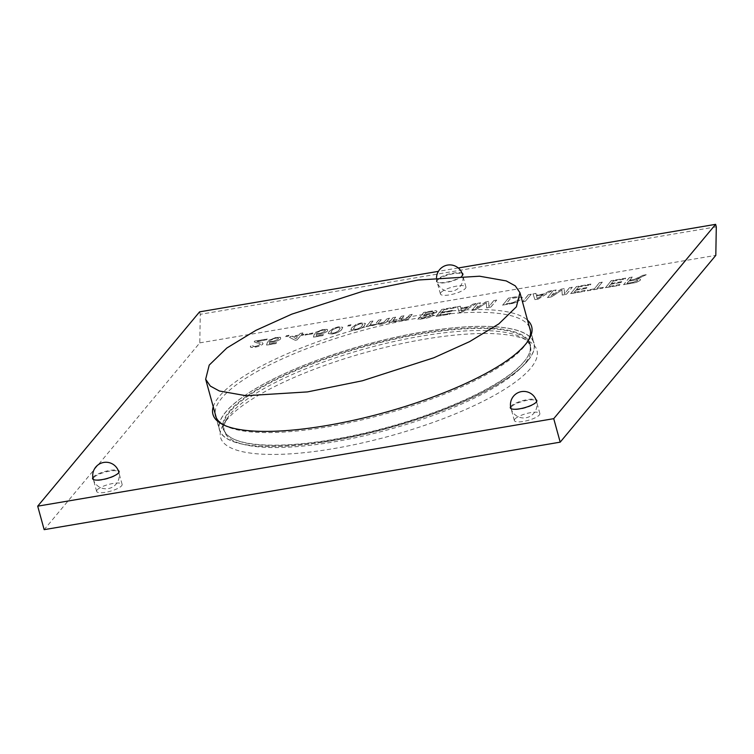 <?xml version="1.0" encoding="UTF-8"?>
<svg xmlns="http://www.w3.org/2000/svg" width="754" height="754" viewBox="0 0 754 754"><rect width="100%" height="100%" fill="white"/><g stroke="black" fill="none" stroke-linecap="round" stroke-linejoin="round"><path stroke-width="0.57" stroke-dasharray="3.77 2.83" d="M213.231 406.755A165.286 43.826 164.6 0 1 219.273 396.434A165.286 43.826 164.6 0 1 376.463 324.097A165.286 43.826 164.6 0 1 527.527 320.186M529.487 327.283A163.166 43.261 -15.4 0 0 386.519 324.39A163.166 43.261 -15.4 0 0 221.78 398.074A163.166 43.261 -15.4 0 0 215.182 413.852M223.58 424.926A163.166 43.261 -15.4 0 0 224.767 425.586A163.166 43.261 -15.4 0 0 377.584 415.982A163.166 43.261 -15.4 0 0 523.926 346.831A163.166 43.261 -15.4 0 0 527.253 342.259A163.166 43.261 -15.4 0 0 527.951 341.091M226.869 419.724A164.07 43.506 -15.4 0 0 223.523 424.323A164.07 43.506 -15.4 0 0 339.752 447.527A164.07 43.506 -15.4 0 0 530.684 368.206A164.07 43.506 -15.4 0 0 527.687 340.544A164.07 43.506 -15.4 0 0 374.022 350.195A164.07 43.506 -15.4 0 0 226.869 419.724M524.416 364.107A158.764 42.092 164.6 0 1 360.676 436.585A158.764 42.092 164.6 0 1 224.362 431.194A158.764 42.092 164.6 0 1 227.19 418.404A158.764 42.092 164.6 0 1 230.422 413.955A158.764 42.092 164.6 0 1 372.825 346.68A158.764 42.092 164.6 0 1 521.504 337.34A158.764 42.092 164.6 0 1 530.477 346.868A158.764 42.092 164.6 0 1 524.416 364.107M524.2 361.458A159.292 42.233 164.6 0 1 381.326 428.96A159.292 42.233 164.6 0 1 232.147 438.328A159.292 42.233 164.6 0 1 229.225 411.477A159.292 42.233 164.6 0 1 414.596 334.465A159.292 42.233 164.6 0 1 527.451 356.991A159.292 42.233 164.6 0 1 524.2 361.458M229.857 411.882A158.764 42.092 -15.4 0 0 223.787 429.12A158.764 42.092 -15.4 0 0 232.76 438.649A158.764 42.092 -15.4 0 0 381.449 429.318A158.764 42.092 -15.4 0 0 523.841 362.033A158.764 42.092 -15.4 0 0 527.084 357.584A158.764 42.092 -15.4 0 0 529.911 344.795A158.764 42.092 -15.4 0 0 393.588 339.404A158.764 42.092 -15.4 0 0 229.857 411.882M461.919 275.973A13.751 3.647 164.6 0 1 449.365 281.496A13.751 3.647 164.6 0 1 437.169 282.128A13.751 3.647 164.6 0 1 436.915 279.809A13.751 3.647 164.6 0 1 449.177 274.004A13.751 3.647 164.6 0 1 462.079 273.155M437.546 280.224A13.214 3.506 -15.4 0 0 437.037 281.657A13.214 3.506 -15.4 0 0 437.782 282.448A13.214 3.506 -15.4 0 0 450.166 281.676A13.214 3.506 -15.4 0 0 462.013 276.068A13.214 3.506 -15.4 0 0 462.287 275.7A13.214 3.506 -15.4 0 0 462.522 274.635A13.214 3.506 -15.4 0 0 451.175 274.183A13.214 3.506 -15.4 0 0 437.546 280.224M92.855 477.536A13.751 3.647 164.6 0 1 93.11 477.197A13.751 3.647 164.6 0 1 105.371 471.391A13.751 3.647 164.6 0 1 118.274 470.543M93.741 477.612A13.214 3.506 -15.4 0 0 93.232 479.044A13.214 3.506 -15.4 0 0 93.977 479.836A13.214 3.506 -15.4 0 0 106.361 479.054A13.214 3.506 -15.4 0 0 118.208 473.455A13.214 3.506 -15.4 0 0 118.482 473.088A13.214 3.506 -15.4 0 0 118.717 472.023A13.214 3.506 -15.4 0 0 107.37 471.57A13.214 3.506 -15.4 0 0 93.741 477.612M510.59 406.698A13.751 3.647 164.6 0 1 510.844 406.359A13.751 3.647 164.6 0 1 523.106 400.553A13.751 3.647 164.6 0 1 536.009 399.705M511.476 406.774A13.214 3.506 -15.4 0 0 510.967 408.206A13.214 3.506 -15.4 0 0 511.712 408.998A13.214 3.506 -15.4 0 0 524.096 408.225A13.214 3.506 -15.4 0 0 535.943 402.617A13.214 3.506 -15.4 0 0 536.217 402.25A13.214 3.506 -15.4 0 0 536.452 401.185A13.214 3.506 -15.4 0 0 525.104 400.732A13.214 3.506 -15.4 0 0 511.476 406.774M514.869 419.101A13.214 3.506 -15.4 0 0 514.369 420.543A13.214 3.506 -15.4 0 0 525.717 420.986A13.214 3.506 -15.4 0 0 539.346 414.954A13.214 3.506 -15.4 0 0 539.855 413.522A13.214 3.506 -15.4 0 0 528.497 413.069A13.214 3.506 -15.4 0 0 514.869 419.101M97.134 489.94A13.214 3.506 -15.4 0 0 96.635 491.382A13.214 3.506 -15.4 0 0 107.982 491.825A13.214 3.506 -15.4 0 0 121.611 485.793A13.214 3.506 -15.4 0 0 122.12 484.36A13.214 3.506 -15.4 0 0 110.763 483.908A13.214 3.506 -15.4 0 0 97.134 489.94M440.939 292.552A13.214 3.506 -15.4 0 0 440.44 293.994A13.214 3.506 -15.4 0 0 451.787 294.437A13.214 3.506 -15.4 0 0 465.416 288.405A13.214 3.506 -15.4 0 0 465.925 286.972A13.214 3.506 -15.4 0 0 454.568 286.52A13.214 3.506 -15.4 0 0 440.939 292.552M527.781 360.846A163.166 43.261 164.6 0 1 359.507 435.341A163.166 43.261 164.6 0 1 219.405 429.799A163.166 43.261 164.6 0 1 225.644 412.08A163.166 43.261 164.6 0 1 393.918 337.594A163.166 43.261 164.6 0 1 534.02 343.136A163.166 43.261 164.6 0 1 527.781 360.846M280.554 337.434L276.275 337.424L268.509 340.459L270.95 340.12L275.615 338.235C278.16 337.905 279.027 338.226 278.198 339.215L272.976 341.411L267.547 341.864L266.539 345.153L275.87 343.579L276.624 342.665L269.357 343.899L269.885 342.231L272.995 342.109C276.831 341.326 279.385 340.233 280.677 338.838L280.554 337.434M272.948 341.317L267.519 341.769L266.511 345.059L275.841 343.475L276.595 342.57L269.329 343.805L269.857 342.137L272.967 342.014C276.803 341.223 279.357 340.139 280.648 338.744L280.526 337.34L276.256 337.33L268.481 340.356L275.587 338.141C278.132 337.801 278.999 338.131 278.169 339.121L278.452 338.423L278.198 339.215L272.976 341.411M301.421 334.719L302.863 332.995L300.337 333.419L298.904 335.144L290.337 336.604L289.574 337.509L295.276 340.28L297.038 339.988L300.667 335.624L303.183 335.2L303.947 334.295L301.421 334.719L302.863 332.995M327.434 329.489L323.155 329.479L315.389 332.505L317.83 332.175L322.495 330.29C325.04 329.95 325.898 330.28 325.078 331.27L319.856 333.466L314.427 333.918L313.419 337.208L322.74 335.624L323.504 334.719L316.237 335.954L316.765 334.286L319.875 334.163C323.702 333.372 326.265 332.288 327.547 330.893L327.434 329.489M319.828 333.362L314.399 333.815L313.391 337.104L322.712 335.53L323.475 334.616L316.209 335.85L316.737 334.192L319.847 334.069C323.673 333.277 326.237 332.184 327.528 330.799L327.406 329.394L323.127 329.375L315.361 332.41L322.467 330.195C325.012 329.856 325.869 330.177 325.049 331.166L325.332 330.469L325.078 331.27L319.856 333.466M350.242 325.737L350.996 324.833L348.48 325.257L347.717 326.171L350.242 325.737L350.996 324.833M370.761 323.749L372.957 321.11L370.431 321.534L366.124 326.708L368.64 326.284L369.319 325.474L372.674 325.681L377.292 324.069L380.845 324.295C383.852 323.72 385.784 322.901 386.642 321.826L389.592 318.292L387.066 318.716L384.399 321.911L380.921 323.579C378.678 323.862 377.98 323.551 378.81 322.646L381.27 319.696L378.753 320.13L376.001 323.428L372.627 324.983L370.252 324.767L372.957 321.11M372.928 321.006L370.402 321.44L366.095 326.614L368.621 326.18L369.29 325.379L372.646 325.577L377.264 323.975L380.817 324.192C383.824 323.626 385.756 322.806 386.613 321.722L389.564 318.188L387.038 318.612L384.38 321.817L380.893 323.475C378.649 323.758 377.952 323.457 378.781 322.552L381.27 319.696M436.764 312.033L436.981 311.251L436.764 312.033C437.386 310.686 435.539 310.412 431.213 311.232L423.833 312.476L417.933 319.564L425.294 318.311C428.998 317.736 431.674 316.765 433.324 315.379L433.475 314.776L433.324 315.379L431.646 314.352L436.764 312.033M460.798 308.084L460.374 306.284L457.433 306.784L459.337 312.542L462.466 312.005L476.17 303.608L473.229 304.107L469.177 306.661L460.798 308.084L460.374 306.284M521.664 298.961L522.296 297.359L515.557 296.925L508.516 298.122L502.616 305.2L516.179 302.382L521.664 298.961L522.268 297.255L515.557 296.925M536.405 295.266L535.981 293.466L533.04 293.966L534.954 299.715L538.073 299.187L551.777 290.78L548.837 291.28L544.784 293.843L536.405 295.266L535.981 293.466M590.25 284.965L590.929 284.145L576.565 286.586L570.665 293.664L584.52 291.308L585.208 290.497L574.114 292.373L575.933 290.196L586.263 288.443L586.942 287.632L576.612 289.376L578.648 286.925L590.25 284.965L590.929 284.145M625.028 279.065L625.707 278.245L611.343 280.686L605.443 287.764L619.307 285.417L619.986 284.597L608.893 286.473L610.712 284.296L621.042 282.543L621.72 281.732L611.39 283.485L613.436 281.035L625.028 279.065L625.707 278.245M716.3 226.813L200.272 314.314L199.782 342.872L44.166 529.657M199.782 342.872L715.81 255.37M629.609 280.318L632.257 277.133L629.486 277.604L623.586 284.692L632.116 283.24C635.999 282.665 638.723 281.657 640.297 280.215L640.523 279.47L640.297 280.215C640.966 279.131 639.76 278.791 636.668 279.197L646.216 274.767L643.039 275.304L633.841 279.564L629.609 280.318L632.257 277.133M597.045 288.49L602.267 282.222L599.496 282.693L594.275 288.952L587.979 290.026L587.3 290.846L602.672 288.235L603.351 287.415L597.027 288.386L602.267 282.222M551.155 296.039L556.15 290.045L553.37 290.516L547.479 297.594L551.645 296.887L561.928 289.979L562.239 295.087L566.377 294.39L572.277 287.312L569.506 287.783L564.51 293.768L564.256 288.669L561.362 289.159L551.155 296.039L556.15 290.045M525.293 301.355L531.193 294.277L528.422 294.748L522.522 301.826L525.293 301.355L531.193 294.277M475.548 308.857L480.543 302.863L477.763 303.334L471.872 310.412L476.038 309.706L486.321 302.806L486.632 307.915L490.769 307.208L496.669 300.13L493.898 300.601L488.903 306.595L488.649 301.487L485.755 301.977L475.548 308.857L480.543 302.863M455.661 307.783L456.34 306.972L441.976 309.404L436.076 316.482L449.94 314.135L450.619 313.315L439.535 315.2L441.344 313.023L451.684 311.27L452.362 310.45L442.033 312.203L444.068 309.753L455.661 307.783L456.34 306.972M393.437 319.894L395.633 317.264L393.117 317.688L388.81 322.863L391.326 322.439L391.995 321.628L395.35 321.835L399.978 320.224L403.531 320.441C406.529 319.875 408.461 319.055 409.328 317.981L412.268 314.446L409.752 314.87L407.085 318.065L403.607 319.734C401.364 320.016 400.657 319.705 401.496 318.801L403.956 315.851L401.43 316.275L398.687 319.583L395.313 321.138L392.938 320.921L395.633 317.264M395.614 317.161L393.088 317.594L388.781 322.769L391.298 322.335L391.967 321.534L395.322 321.732L399.95 320.13L403.503 320.346C406.51 319.781 408.442 318.961 409.299 317.877L412.24 314.343L409.724 314.767L407.056 317.971L403.579 319.63C401.335 319.913 400.628 319.602 401.467 318.706L403.956 315.851M361.157 323.032L356.199 324.456L351.864 327.679L350.912 329.743L355.181 330.205C360.337 328.961 363.437 327.415 364.465 325.549L365.426 323.504L361.128 322.929L356.199 324.456M338.471 326.878L333.513 328.301L329.187 331.534L328.226 333.588L332.495 334.05C337.66 332.806 340.751 331.26 341.788 329.394L342.75 327.349L338.442 326.784L333.513 328.301M312.288 333.89L312.967 333.07L305.653 334.314L304.974 335.134L312.288 333.89L312.967 333.07M288.245 336.256L288.999 335.341L286.482 335.775L285.719 336.68L288.245 336.256L288.999 335.341M259.772 342.212L256.954 341.562L266.567 339.931L267.321 339.017L254.475 341.204L254.23 341.892L257.057 343.032C259.206 343.202 260.281 343.73 260.29 344.606L255.747 346.359C253.457 346.727 252.571 346.52 253.08 345.728L250.488 346.246L250.328 346.897L250.488 346.246C249.894 347.471 251.44 347.773 255.125 347.17C258.773 346.529 261.336 345.53 262.797 344.192L263.033 343.353L262.797 344.192C263.221 343.07 262.213 342.41 259.772 342.212L256.954 341.562M256.925 341.458L266.539 339.828L267.293 338.923L254.447 341.1L254.183 341.685L257.029 342.938C259.178 343.098 260.262 343.626 260.262 344.512L255.747 346.359M255.719 346.265C253.429 346.633 252.543 346.416 253.052 345.624L252.901 346.199L253.052 345.624L250.46 346.143C249.866 347.368 251.412 347.679 255.097 347.076L255.125 347.17M458.3 267.972L438.376 271.355M199.593 311.845L200.272 314.314M632.229 277.038L629.486 277.604M629.458 277.51L623.586 284.692M623.558 284.588L632.088 283.146C635.971 282.571 638.695 281.562 640.269 280.111C640.938 279.037 639.731 278.697 636.64 279.093L636.668 279.197M636.64 279.093L638.487 278.584M638.459 278.49L646.216 274.767M646.187 274.673L643.039 275.304M643.011 275.21L639.345 277.218M639.317 277.123L633.841 279.564M633.822 279.47L629.581 280.215M632.87 282.307L627.017 283.306L628.902 281.035L634.171 280.139C636.753 279.63 637.875 279.772 637.516 280.563L632.898 282.411L627.036 283.4L628.93 281.129L634.199 280.234C636.781 279.734 637.903 279.875 637.545 280.667L632.898 282.411M637.667 280.149L637.545 280.667L637.667 280.149M625.679 278.151L611.343 280.686M611.315 280.582L605.443 287.764M605.415 287.67L619.307 285.417M619.279 285.314L619.986 284.597M619.958 284.494L608.893 286.473M608.864 286.379L610.712 284.296M610.683 284.201L621.042 282.543M621.013 282.448L621.72 281.732M621.692 281.628L611.39 283.485M611.362 283.381L613.436 281.035M613.407 280.931L625 278.971M602.239 282.128L599.496 282.693M599.468 282.59L594.275 288.952M594.246 288.857L587.979 290.026M587.95 289.922L587.3 290.846M587.272 290.742L602.672 288.235M602.644 288.132L603.351 287.415M603.323 287.321L597.027 288.386M590.9 284.051L576.565 286.586M576.537 286.482L570.665 293.664M570.637 293.56L584.52 291.308M584.501 291.214L585.208 290.497M585.179 290.394L574.114 292.373M574.086 292.279L575.933 290.196M575.905 290.101L586.263 288.443M586.235 288.348L586.942 287.632M586.914 287.528L576.612 289.376M576.584 289.282L578.648 286.925M578.629 286.831L590.222 284.861M556.122 289.941L553.37 290.516M553.351 290.413L547.479 297.594M547.451 297.5L551.645 296.887M551.617 296.784L561.928 289.979M561.909 289.885L562.239 295.087M562.22 294.993L566.377 294.39M566.348 294.286L572.277 287.312M572.248 287.208L569.506 287.783M569.477 287.679L564.51 293.768M564.482 293.674L564.256 288.669M564.228 288.565L561.362 289.159M561.334 289.065L551.127 295.936M535.953 293.363L533.04 293.966M533.012 293.862L534.954 299.715M534.925 299.621L538.073 299.187M538.045 299.093L551.777 290.78M551.749 290.686L548.837 291.28M548.808 291.185L544.784 293.843M544.756 293.74L536.377 295.163M536.914 297.453L536.537 295.841L543.248 294.701L537.168 298.537L536.556 295.936L543.266 294.795L537.197 298.641L536.914 297.453M531.165 294.173L528.422 294.748M528.394 294.644L522.522 301.826M522.494 301.723L525.274 301.261M515.529 296.831L508.516 298.122M508.488 298.019L502.616 305.2M502.588 305.106L512.899 303.372M512.871 303.268L516.179 302.382M516.151 302.279L521.636 298.867M510.024 303.136L506.038 303.815L510.581 298.367L518.856 297.396L519.506 298.019L518.884 297.491L518.875 299.451L513.427 302.543L506.066 303.919L510.609 298.471L518.856 297.396L518.846 299.347L513.399 302.439L510.053 303.24M480.515 302.769L477.763 303.334M477.744 303.24L471.872 310.412M471.844 310.318L476.038 309.706M476.01 309.611L486.321 302.806M486.292 302.703L486.632 307.915M486.603 307.811L490.769 307.208M490.741 307.114L496.669 300.13M496.641 300.035L493.898 300.601M493.87 300.497L488.903 306.595M488.875 306.492L488.649 301.487M488.62 301.393L485.755 301.977M485.727 301.883L475.52 308.754M460.345 306.19L457.433 306.784M457.405 306.68L459.337 312.542M459.318 312.439L462.466 312.005M462.438 311.911L476.17 303.608M476.142 303.504L473.229 304.107M473.201 304.003L469.177 306.661M469.148 306.567L460.769 307.981M461.307 310.28L460.93 308.659L467.631 307.519L461.561 311.355L460.948 308.763L467.659 307.623L461.589 311.459L461.307 310.28M456.321 306.869L441.976 309.404M441.948 309.31L436.076 316.482M436.057 316.388L449.94 314.135M449.912 314.032L450.619 313.315M450.59 313.221L439.535 315.2M439.507 315.097L441.344 313.023M441.316 312.919L451.684 311.27M451.655 311.166L452.362 310.45M452.334 310.346L442.033 312.203M442.004 312.099L444.068 309.753M444.04 309.649L455.633 307.689M431.184 311.129L423.805 312.382L417.904 319.46L425.265 318.216C428.969 317.641 431.646 316.661 433.296 315.276L431.618 314.258L436.736 311.93C437.358 310.582 435.51 310.318 431.184 311.129L431.213 311.232M428.187 314.446L423.852 315.181L425.897 312.731L432.202 311.694L433.946 312.42L428.215 314.541L423.88 315.276L425.925 312.825L432.231 311.788L433.974 312.514L428.215 314.541M434.125 311.968L433.974 312.514L434.125 311.968M425.105 317.538L421.363 318.179L423.173 316.001L429.516 314.993L430.6 315.662L421.382 318.273L423.201 316.096L429.544 315.087L430.628 315.756L425.133 317.641M430.76 315.257L430.628 315.756L430.76 315.257M403.927 315.756L401.43 316.275M401.411 316.18L398.659 319.479L395.313 321.138M395.284 321.034L392.909 320.818L393.418 319.8M381.241 319.602L378.753 320.13M378.725 320.026L375.973 323.325L372.627 324.983M372.599 324.889L370.223 324.672L370.732 323.645M356.171 324.361L351.864 327.679M351.845 327.585L350.883 329.639L355.181 330.205M355.153 330.101C360.308 328.867 363.409 327.311 364.446 325.445L364.465 325.549M364.446 325.445L365.398 323.4L361.128 322.929M355.803 329.291L353.447 329.121L354.389 327.255C354.917 325.973 356.953 324.842 360.469 323.852L362.9 324.145L361.948 325.973C361.402 327.264 359.366 328.405 355.831 329.394L353.626 329.347L354.361 327.161C354.889 325.879 356.925 324.738 360.45 323.749L362.881 324.041L361.92 325.879C361.373 327.17 359.338 328.31 355.803 329.291L355.831 329.394M350.968 324.729L348.48 325.257M348.452 325.163L347.717 326.171M347.698 326.067L350.214 325.643M333.485 328.207L329.187 331.534M329.159 331.43L328.197 333.485L332.495 334.05M332.467 333.947C337.632 332.712 340.723 331.157 341.76 329.291L341.788 329.394M341.76 329.291L342.721 327.245L338.442 326.784M333.127 333.136L330.77 332.966L331.703 331.11C332.241 329.818 334.267 328.687 337.792 327.698L340.224 327.99L339.262 329.818C338.725 331.11 336.68 332.25 333.145 333.24L330.94 333.193L331.675 331.006C332.212 329.724 334.239 328.584 337.764 327.594L340.195 327.886L339.234 329.724C338.697 331.015 336.661 332.156 333.127 333.136L333.145 333.24M312.938 332.976L305.653 334.314M305.634 334.211L304.974 335.134M304.946 335.03L312.26 333.796M302.835 332.9L300.337 333.419M300.309 333.325L298.904 335.144M298.876 335.049L290.337 336.604M290.309 336.501L289.574 337.509M289.545 337.406L295.276 340.28M295.248 340.186L297.038 339.988M297.01 339.884L300.667 335.624M300.639 335.53L303.183 335.2M303.155 335.106L303.947 334.295M303.919 334.192L301.393 334.625M292.665 336.878L298.122 335.954L295.992 338.508L292.665 336.878L298.15 336.058L296.02 338.603L292.684 336.981M288.971 335.247L286.482 335.775M286.454 335.671L285.719 336.68M285.691 336.586L288.216 336.152M255.097 347.076C258.754 346.425 261.308 345.436 262.778 344.088C263.193 342.966 262.185 342.307 259.744 342.109M321.392 442.419A162.996 43.223 164.6 0 1 219.565 429.752A162.996 43.223 164.6 0 1 432.033 330.506A162.996 43.223 164.6 0 1 533.86 343.183A162.996 43.223 164.6 0 1 321.392 442.419M224.767 425.586L222.298 424.295M227.19 418.404L223.523 424.323M232.76 438.649L232.147 438.328M437.782 282.448L437.169 282.128M93.977 479.836L93.364 479.516M511.712 408.998L511.099 408.677M514.369 420.543L510.967 408.206M96.635 491.382L93.232 479.044M440.44 293.994L437.037 281.657M223.787 429.12L224.362 431.194M215.54 415.784L219.405 429.799M530.166 329.121L534.02 343.136M529.911 344.795L530.477 346.868M465.925 286.972L462.522 274.635M122.12 484.36L118.717 472.023M539.855 413.522L536.452 401.185M536.217 402.25L536.584 401.656M118.482 473.088L118.849 472.494M462.287 275.7L462.654 275.106M527.084 357.584L527.451 356.991M521.504 337.34L527.687 340.544M527.253 342.259L528.724 339.894M216.228 417.622L219.565 429.752M530.524 331.053L533.86 343.183M93.185 479.054A13.27 13.27 0 0 0 108.19 488.611A13.27 13.27 0 0 0 118.764 472.004M436.519 277.679A13.27 13.27 0 0 0 451.995 291.233A13.27 13.27 0 0 0 462.57 274.626M510.92 408.216A13.27 13.27 0 0 0 525.924 417.782A13.27 13.27 0 0 0 536.499 401.166"/><path stroke-width="1.13" d="M527.527 320.186A165.286 43.826 164.6 0 1 528.724 339.894A165.286 43.826 164.6 0 1 525.35 344.531A165.286 43.826 164.6 0 1 377.094 414.577A165.286 43.826 164.6 0 1 222.298 424.295A165.286 43.826 164.6 0 1 213.231 406.755M215.182 413.852A163.166 43.261 -15.4 0 0 215.54 415.784A163.166 43.261 -15.4 0 0 223.58 424.926M462.079 273.155A13.751 3.647 164.6 0 1 462.654 275.106A13.751 3.647 164.6 0 1 462.372 275.493A13.751 3.647 164.6 0 1 461.919 275.973M118.274 470.543A13.751 3.647 164.6 0 1 118.849 472.494A13.751 3.647 164.6 0 1 118.567 472.881A13.751 3.647 164.6 0 1 106.239 478.705A13.751 3.647 164.6 0 1 93.364 479.516A13.751 3.647 164.6 0 1 92.855 477.536M536.009 399.705A13.751 3.647 164.6 0 1 536.584 401.656A13.751 3.647 164.6 0 1 536.301 402.042A13.751 3.647 164.6 0 1 523.973 407.867A13.751 3.647 164.6 0 1 511.099 408.677A13.751 3.647 164.6 0 1 510.59 406.698M438.376 271.355L199.593 311.845L37.7 506.17L44.166 529.657L560.194 442.155L715.81 255.37L716.3 226.813L715.621 224.343L458.3 267.972M37.7 506.17L553.728 418.668L715.621 224.343M553.728 418.668L560.194 442.155M527.951 341.091A163.166 43.261 -15.4 0 0 530.166 329.121A163.166 43.261 -15.4 0 0 529.487 327.283M307.481 391.91L246.04 395.718L219.386 391.006L210.328 386.076L205.653 379.243L209.216 365.096L226.813 348.028L256.002 330.299L291.77 314.154L363.268 291.148L418.121 280.017L479.563 276.209L506.226 280.922L515.284 285.86L519.949 292.684L516.386 306.831L498.799 323.909L469.601 341.628L433.833 357.773L362.344 380.789L307.481 391.91M205.653 379.243L216.228 417.622M519.949 292.684L530.524 331.053M118.764 472.004A13.27 13.27 0 0 0 103.76 462.447A13.27 13.27 0 0 0 93.185 479.054M462.57 274.626A13.27 13.27 0 0 0 436.519 277.679M536.499 401.166A13.27 13.27 0 0 0 521.495 391.609A13.27 13.27 0 0 0 510.92 408.216"/></g></svg>
